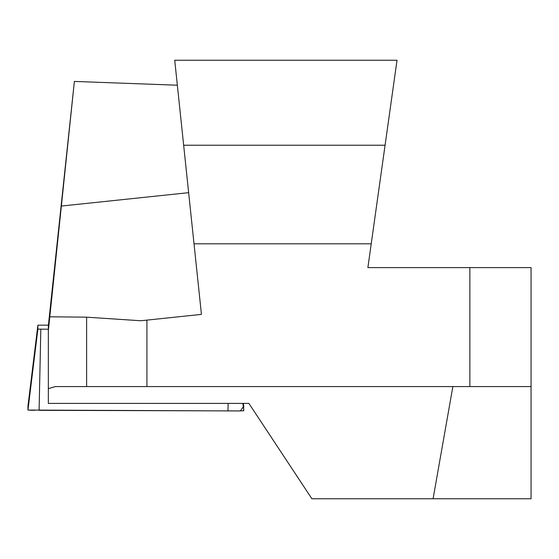 <?xml version="1.0" encoding="UTF-8"?>
<svg xmlns="http://www.w3.org/2000/svg" width="559" height="559" viewBox="0 0 559 559"><rect width="100%" height="100%" fill="white"/><g stroke="black" fill="none" stroke-linecap="round" stroke-linejoin="round"><path stroke-width="0.84" d="M433.085 498.754L311.88 498.754L248.909 403.402L48.347 403.402L48.347 325.785L74.382 81.425L49.793 316.792L86.617 317.177L140.812 320.754L146.926 320.111L146.926 386.576L469.86 386.576L469.86 267.6L531.05 267.6L531.05 498.754L433.085 498.754L452.867 386.576M194.015 243.808L371.225 243.808L397.023 60.246L174.722 60.246L201.436 314.382L140.812 320.754M146.926 386.576L55.383 386.576L48.347 388.666M48.347 330.558L49.793 316.792M177.35 85.213L74.382 81.425M385.081 145.228L183.659 145.228M371.225 243.808L367.885 267.6L469.86 267.6M469.86 386.576L531.05 386.576M48.409 325.149L37.886 325.198L37.886 329.125L48.347 329.23M27.95 406.127L37.886 325.198L27.95 406.127L27.95 410.061L28.439 406.058M243.808 406.812L243.389 403.402L243.808 410.739L238.986 410.949L27.95 410.061L37.886 329.125M243.319 406.735L240.412 410.921L39.095 410.327L40.821 329.202M34.693 410.299L28.761 410.152M188.642 192.673L61.287 206.061M86.617 386.576L86.617 317.177M227.974 411.012L228.135 403.402M242.906 403.402L243.808 410.739"/></g></svg>
